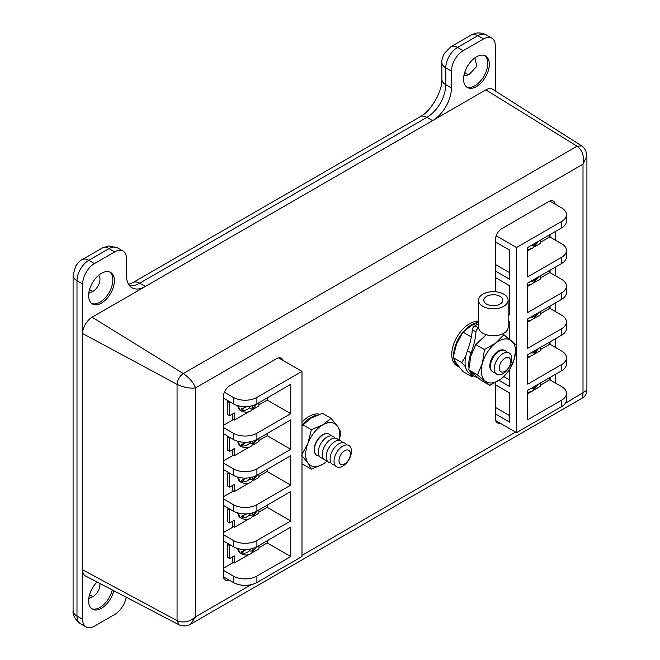 <?xml version="1.0" encoding="UTF-8"?>
<svg xmlns="http://www.w3.org/2000/svg" width="660" height="660" viewBox="0 0 660 660"><rect width="100%" height="100%" fill="white"/><g stroke="black" fill="none" stroke-linecap="round" stroke-linejoin="round"><path stroke-width="0.99" d="M484.754 55.572A18.199 10.511 -60 0 1 486.601 70.356A18.199 10.511 -60 0 1 474.928 85.701A18.199 10.511 -60 0 1 466.62 86.988M476.446 56.851A18.199 10.511 -60 0 1 485.545 55.951A18.199 10.511 -60 0 1 488.342 70.537A18.199 10.511 -60 0 1 476.446 86.584A18.199 10.511 -60 0 1 467.346 87.483A18.199 10.511 -60 0 1 464.558 72.897A18.199 10.511 -60 0 1 476.446 56.851M475.06 58.311L476.792 66.355L469.31 74.316L468.303 74.654A9.735 5.618 -60 0 1 468.039 74.811A9.735 5.618 -60 0 1 463.906 75.603M109.799 272.052A18.199 10.511 -60 0 1 111.647 286.836A18.199 10.511 -60 0 1 99.974 302.181A18.199 10.511 -60 0 1 91.657 303.468M101.491 273.331A18.199 10.511 -60 0 1 110.591 272.432A18.199 10.511 -60 0 1 113.38 287.017A18.199 10.511 -60 0 1 101.491 303.064A18.199 10.511 -60 0 1 92.383 303.963A18.199 10.511 -60 0 1 89.595 289.377A18.199 10.511 -60 0 1 101.491 273.331M98.587 275.393A9.735 5.618 -60 0 1 99.239 283.338A9.735 5.618 -60 0 1 93.085 291.291A9.735 5.618 -60 0 1 92.821 291.439L88.762 293.312M89.546 289.55L92.821 291.439M112.241 589.933A18.199 10.511 -60 0 1 99.974 607.406A18.199 10.511 -60 0 1 91.657 608.685M113.776 590.733A18.199 10.511 -60 0 1 101.491 608.281A18.199 10.511 -60 0 1 92.383 609.18A18.199 10.511 -60 0 1 97.061 582.013M99.891 583.489A9.735 5.618 -60 0 1 93.085 596.516A9.735 5.618 -60 0 1 92.821 596.656L88.762 598.538M89.546 594.767L92.821 596.656M495.289 90.956L495.289 45.763A16.673 9.628 120 0 0 491.84 38.131A16.673 9.628 120 0 0 483.499 38.956L463.229 50.663A16.673 9.628 120 0 0 451.44 71.082L451.44 87.962A26.672 15.403 -60 0 1 432.581 120.623L145.357 286.457A26.672 15.403 -60 0 1 132.017 287.776A26.672 15.403 -60 0 1 126.497 275.566L126.497 258.687A16.673 9.628 120 0 0 123.04 251.056A16.673 9.628 120 0 0 114.708 251.881L94.429 263.587A16.673 9.628 120 0 0 82.648 284.006L82.648 619.369A16.673 9.628 120 0 0 86.097 627A16.673 9.628 120 0 0 94.429 626.175L114.708 614.468A16.673 9.628 120 0 0 126.208 597.217M468.303 74.654L464.656 72.55M247.038 406.585L241.387 408.895A12.309 7.111 -60 0 0 242.096 410.314C244.901 410.71 247.294 409.901 249.265 407.88L250.948 406.04M247.038 442.192L241.387 444.502A12.309 7.111 -60 0 0 242.096 445.912C244.901 446.317 247.294 445.508 249.265 443.487L250.948 441.647M247.038 478.013L241.387 480.323A12.309 7.111 -60 0 0 242.096 481.742C244.901 482.138 247.294 481.33 249.265 479.308L250.948 477.469M247.038 513.835L241.387 516.145A12.309 7.111 -60 0 0 242.096 517.564C244.901 517.96 247.294 517.151 249.265 515.138L250.948 513.29M247.038 549.442L241.387 551.752A12.309 7.111 -60 0 0 242.096 553.171C244.901 553.567 247.294 552.758 249.265 550.737L250.948 548.897M237.773 548.518A12.87 7.433 120 0 0 240.38 553.311L241.329 553.856A12.87 7.433 -60 0 1 238.689 548.757M237.773 512.919A12.87 7.433 120 0 0 240.38 517.712L241.329 518.257A12.87 7.433 -60 0 1 238.689 513.158M237.773 477.089A12.87 7.433 120 0 0 240.38 481.882L241.329 482.427A12.87 7.433 -60 0 1 238.689 477.329M237.773 441.268A12.87 7.433 120 0 0 240.38 446.061L241.329 446.606A12.87 7.433 -60 0 1 238.689 441.507M237.773 405.661A12.87 7.433 120 0 0 240.38 410.454L241.329 410.998A12.87 7.433 -60 0 1 238.689 405.9M252.079 405.768L253.093 407.83L255.667 405.017L255.461 404.555M252.079 441.375L253.093 443.438L255.667 440.624L255.461 440.162M252.079 477.196L253.093 479.259L255.667 476.446L255.461 475.984M252.079 513.026L253.093 515.081L255.667 512.267L255.461 511.805M252.079 548.625L253.093 550.688L255.667 547.874L255.461 547.412M533.882 243.919L534.567 245.322L537.141 242.509L536.943 242.047M533.882 279.526L534.567 280.929L537.141 278.116L536.943 277.654M533.882 315.348L534.567 316.75L537.141 313.937L536.943 313.475M533.882 351.17L534.567 352.572L537.141 349.759L536.943 349.297M533.882 386.776L534.567 388.179L537.141 385.366L536.943 384.904M527.728 250.742L530.541 249.117M534.485 246.84L540.738 243.226L540.738 239.959M527.728 286.349L530.541 284.724M534.485 282.447L540.738 278.834L540.738 275.566M527.728 322.171L530.541 320.546M534.485 318.268L540.738 314.655L540.738 311.388M527.728 357.992L530.541 356.367M534.485 354.09L540.738 350.476L540.738 347.209M527.728 393.599L530.541 391.974M534.485 389.697L540.738 386.084L540.738 382.816M230.554 545.086L229.655 545.597L229.655 558.558L234.366 555.836L234.366 562.963L249.067 554.482M253.011 552.206L258.885 548.815L258.885 545.548M230.554 509.479L229.655 509.99L229.655 522.951L234.366 520.229L234.366 527.365L249.067 518.875M253.011 516.598L258.885 513.208L258.885 509.941M230.554 473.649L229.655 474.169L229.655 487.13L234.366 484.407L234.366 491.535L249.067 483.054M253.011 480.777L258.885 477.386L258.885 474.119M230.554 437.827L229.655 438.347L229.655 451.308L234.366 448.585L234.366 455.713L249.067 447.233M253.011 444.956L258.885 441.556L258.885 438.289M230.554 402.221L229.655 402.74L229.655 415.701L234.366 412.978L234.366 420.106L249.067 411.625M253.011 409.349L258.885 405.958L258.885 402.691M549.796 234.737L549.796 236.915L540.738 242.137M549.796 270.336L549.796 272.514L540.738 277.745M540.738 313.566L549.796 308.344L549.796 306.166M549.796 341.987L549.796 344.165L540.738 349.387M540.738 384.995L549.796 379.772L549.796 377.594M223.336 532.645L233.425 526.82M258.885 512.119L267.185 507.326L267.185 505.147M232.485 521.317L232.485 526.276L234.366 527.365M228.665 508.39L227.766 508.901L227.766 521.862L229.655 522.951M267.185 469.326L267.185 471.504L290.763 485.116L290.763 455.713L256.905 475.258A16.673 9.628 180 0 1 233.335 475.258L233.335 468.831A16.673 9.628 0 0 0 256.905 468.831L290.763 449.287L290.763 419.892L256.905 439.436A16.673 9.628 180 0 1 233.335 439.436L233.335 433.232A16.673 9.628 0 0 0 256.905 433.232L290.763 413.688L290.763 384.285L256.905 403.829A16.673 9.628 180 0 1 233.335 403.829L233.335 397.402L224.383 392.238M223.336 496.815L233.425 490.99M258.885 476.297L267.185 471.504M232.485 485.496L232.485 490.446L234.366 491.535M228.665 472.568L227.766 473.08L227.766 486.04L229.655 487.13M223.336 460.993L233.425 455.169M258.885 440.467L267.185 435.683L290.763 449.287M267.185 433.505L267.185 435.683M232.485 449.674L232.485 454.624L234.366 455.713M228.665 436.738L227.766 437.258L227.766 450.219L229.655 451.308M223.336 425.386L233.425 419.562M258.885 404.869L267.185 400.075L290.763 413.688M267.185 397.897L267.185 400.075M232.485 414.067L232.485 419.017L234.366 420.106M228.665 401.132L227.766 401.651L227.766 414.612L229.655 415.701M223.336 568.243L233.425 562.419M258.885 547.726L267.185 542.933L267.185 540.755M232.485 556.924L232.485 561.874L234.366 562.963M228.665 543.997L227.766 544.508L227.766 557.469L229.655 558.558M223.336 570.314L233.335 576.089A16.673 9.628 0 0 0 256.905 576.089L256.905 582.508A16.673 9.628 180 0 1 233.335 582.508L223.418 576.782M223.336 540.919L233.335 546.686L233.335 540.482A16.673 9.628 0 0 0 256.905 540.482L290.763 520.938L290.763 491.535L256.905 511.079A16.673 9.628 180 0 1 233.335 511.079L233.335 504.661A16.673 9.628 0 0 0 256.905 504.661L290.763 485.116M223.336 534.707L233.335 540.482M223.336 505.312L233.335 511.079M223.336 498.886L233.335 504.661M223.336 469.491L233.335 475.258M223.336 463.064L233.335 468.831M223.336 433.661L233.335 439.436M223.336 427.457L233.335 433.232M223.336 398.062L233.335 403.829M256.905 576.089L290.763 556.545L290.763 527.142L256.905 546.686A16.673 9.628 180 0 1 233.335 546.686M256.905 582.508L301.983 556.487L301.983 371.382L256.905 397.402L256.905 403.829M566.462 214.698L566.462 221.125A16.673 9.628 180 0 1 561.577 227.931L561.577 221.504A16.673 9.628 0 0 0 566.462 214.698A16.673 9.628 0 0 0 561.577 207.892L549.731 201.052M549.796 236.915L561.577 243.721A16.673 9.628 0 0 1 566.462 250.519A16.673 9.628 0 0 1 561.577 257.326L527.728 276.87L527.728 247.475L561.577 227.931M549.796 272.514L561.577 279.32A16.673 9.628 0 0 1 566.462 286.126A16.673 9.628 0 0 1 561.577 292.933L527.728 312.477L527.728 283.082L561.577 263.538L561.577 257.326M549.796 308.344L561.577 315.15A16.673 9.628 0 0 1 566.462 321.948A16.673 9.628 0 0 1 561.577 328.754L527.728 348.298L527.728 318.904L561.577 299.359L561.577 292.933M549.796 344.165L561.577 350.971A16.673 9.628 0 0 1 566.462 357.778A16.673 9.628 0 0 1 561.577 364.584L527.728 384.128L527.728 354.725L561.577 335.181L561.577 328.754M549.796 379.772L561.577 386.578A16.673 9.628 -0 0 1 566.462 393.376A16.673 9.628 -0 0 1 561.577 400.183L527.728 419.727L527.728 390.332L561.577 370.788L561.577 364.584M561.577 221.504L516.508 247.525L516.508 432.63L561.577 406.609L561.577 400.183M516.508 247.525L496.188 235.793M509.718 339.265L509.718 321.593L508.175 320.71M499.001 380.333L509.718 386.521L509.718 369.814M495.38 413.902L509.718 422.177L509.718 393.055L495.38 384.78M516.508 432.63L495.652 420.593M495.38 270.996L509.718 279.271L509.718 250.14L495.38 241.865M508.151 314.028L509.718 314.927L509.718 285.805L495.38 277.53M566.462 393.376L566.462 399.803A16.673 9.628 180 0 1 561.577 406.609M233.335 397.402A16.673 9.628 0 0 0 256.905 397.402M301.983 371.382L278.536 357.844M566.462 250.519L566.462 256.732A16.673 9.628 180 0 1 561.577 263.538M566.462 286.126L566.462 292.553A16.673 9.628 180 0 1 561.577 299.359M566.462 321.948L566.462 328.375A16.673 9.628 180 0 1 561.577 335.181M566.462 357.778L566.462 363.982A16.673 9.628 180 0 1 561.577 370.788M267.185 542.933L290.763 556.545M267.185 507.326L290.763 520.938M229.655 545.597L227.766 544.508M229.655 402.74L227.766 401.651M229.655 438.347L227.766 437.258M229.655 474.169L227.766 473.08M229.655 509.99L227.766 508.901M495.38 264.462L509.718 272.737M508.126 307.477L509.718 308.393M503.811 376.579L509.718 379.987M495.38 407.368L509.718 415.643M536.671 385.168L537.141 385.366M536.671 349.561L537.141 349.759M536.671 313.739L537.141 313.937M536.671 277.918L537.141 278.116M536.671 242.311L537.141 242.509M255.049 547.61L255.667 547.874M242.096 553.171L243.821 551.273M255.049 512.003L255.667 512.267M242.096 517.564L243.821 515.666M255.049 476.182L255.667 476.446M242.096 481.742L243.821 479.845M255.049 440.36L255.667 440.624M242.096 445.912L243.821 444.023M255.049 404.753L255.667 405.017M242.096 410.314L243.821 408.416M550.077 234.572L550.077 237.072M550.077 270.179L550.077 272.679M550.077 306.001L550.077 308.5M550.077 341.822L550.077 344.33M550.077 377.429L550.077 379.929M179.091 624.805C182.02 626.315 187.819 626.431 190.534 624.228L582.541 397.906L583.011 393.121L583.011 164.183C584.48 156.395 582.508 150.406 577.087 146.215L581.699 145.901L492.69 89.306A13.332 7.697 120 0 0 485.859 89.867L92.078 317.212A13.332 7.697 120 0 0 82.648 333.548L82.648 569.827A13.332 7.697 120 0 0 85.577 576.023L179.091 624.814L177.061 620.656C183.406 623.255 189.577 621.967 195.591 616.803L251.278 584.653M581.699 145.901L581.699 145.901C582.78 146.363 584.141 147.964 585.791 150.703L586.913 156.098L583.011 164.183L195.591 387.865C193.289 382.421 189.197 377.652 183.307 373.56L92.078 317.212M82.648 569.827L177.061 620.656L177.061 384.376C177.54 379.846 179.619 376.241 183.307 373.56L577.087 146.215L485.859 89.867M282.95 360.393A9.24 5.338 120 0 0 281.3 358.149A9.24 5.338 120 0 0 276.68 358.603L229.87 385.63A9.24 5.338 120 0 0 223.336 396.949L223.336 575.677A9.24 5.338 120 0 0 225.25 579.901A9.24 5.338 120 0 0 228.871 579.934M495.38 382.569L495.38 418.605A9.24 5.338 120 0 0 497.302 422.837A9.24 5.338 120 0 0 500.065 423.142M555.184 204.204A9.24 5.338 120 0 0 553.344 201.085A9.24 5.338 120 0 0 548.724 201.539L501.922 228.566A9.24 5.338 120 0 0 495.38 239.885L495.38 291.736M555.258 382.924L555.258 374.435M555.258 347.325L555.258 338.827M555.258 311.495L555.258 303.006M555.258 275.674L555.258 267.185M555.258 240.067L555.258 231.577M565.282 403.359L586.913 390.324L586.913 156.098M190.534 624.228L195.591 616.803L195.591 387.865C189.725 388.591 183.554 387.436 177.061 384.376L82.648 333.548M506.905 352.374A12.301 7.103 120 0 0 499.108 351.293A12.301 7.103 120 0 0 490.636 363.94A12.301 7.103 120 0 0 495.247 372.57M503.035 373.651A12.301 7.103 120 0 0 511.739 358.586A12.301 7.103 120 0 0 503.035 353.562A12.301 7.103 120 0 0 494.34 368.626A12.301 7.103 120 0 0 503.035 373.651M504.999 371.332A8.068 4.653 120 0 0 510.708 361.449A8.068 4.653 120 0 0 504.999 358.157A8.068 4.653 120 0 0 499.298 368.033A8.068 4.653 120 0 0 504.999 371.332M459.203 367.158A25.006 14.438 -60 0 1 458.832 366.96L456.951 365.871A25.006 14.438 -60 0 1 451.77 354.428A25.006 14.438 -60 0 1 460.754 331.468A25.006 14.438 -60 0 1 478.574 321.461M453.684 354.346A25.006 14.438 -60 0 1 477.626 322.591M458.832 366.96A25.006 14.438 -60 0 1 454.055 359.584M330.883 435.856A12.301 7.103 120 0 0 323.087 434.775A12.301 7.103 120 0 0 314.622 447.414A12.301 7.103 120 0 0 319.225 456.043M334.81 438.124A12.301 7.103 120 0 0 327.013 437.044A12.301 7.103 120 0 0 318.549 449.683A12.301 7.103 120 0 0 323.152 458.312M338.737 440.393A12.301 7.103 120 0 0 330.949 439.312A12.301 7.103 120 0 0 322.476 451.952A12.301 7.103 120 0 0 327.079 460.581M342.672 442.662A12.301 7.103 120 0 0 334.876 441.581A12.301 7.103 120 0 0 326.403 454.22A12.301 7.103 120 0 0 331.007 462.85M346.599 444.931A12.301 7.103 120 0 0 338.803 443.85A12.301 7.103 120 0 0 330.338 456.489A12.301 7.103 120 0 0 334.942 465.118M342.73 466.207A12.301 7.103 120 0 0 351.433 451.135A12.301 7.103 120 0 0 342.73 446.111A12.301 7.103 120 0 0 334.034 461.183A12.301 7.103 120 0 0 342.73 466.207M344.693 463.881A8.068 4.653 120 0 0 350.402 453.997A8.068 4.653 120 0 0 344.693 450.706A8.068 4.653 120 0 0 338.992 460.589A8.068 4.653 120 0 0 344.693 463.881M511.64 340.849A24.14 13.934 -60 0 1 515.254 348.076A24.14 13.934 -60 0 1 514.346 358.751L516.334 345.213L503.902 334.736L495.693 343.035L484.44 349.577L482.452 363.115L477.419 374.888L489.852 385.366L501.105 378.832L509.314 370.532L514.346 358.751A24.14 13.934 -60 0 1 501.105 378.832A24.14 13.934 -60 0 1 485.158 381.01A24.14 13.934 -60 0 1 482.452 363.115A24.14 13.934 -60 0 1 495.693 343.035A24.14 13.934 120 0 1 511.64 340.849M489.852 385.366L481.206 380.383L468.773 369.905L470.761 356.359L475.802 344.586L484.44 349.577M490.24 362.546A9.248 5.338 120 0 0 490.248 364.881A9.248 5.338 120 0 0 490.43 365.698M504.166 350.245A12.152 7.012 120 0 0 496.353 352.481A12.152 7.012 120 0 0 490.058 363.388A12.152 7.012 120 0 0 489.918 367.397A12.152 7.012 120 0 0 492.03 371.266M502.499 333.927L503.902 334.736M468.773 369.905L477.419 374.888M475.802 344.586L486.214 334.702M498.539 351.64A9.248 5.338 120 0 0 495.718 353.059M339.298 440.418L340.906 432.349L337.507 426.22A24.14 13.934 -60 0 1 339.793 434.758A24.14 13.934 -60 0 1 339.166 440.41M314.564 446.218A9.248 5.338 120 0 0 314.49 447.406A9.248 5.338 120 0 0 314.515 448.058M327.599 433.628A12.152 7.012 120 0 0 320.677 436.153A12.152 7.012 120 0 0 314.383 447.059A12.152 7.012 120 0 0 314.135 449.567A12.152 7.012 120 0 0 315.653 454.319M301.983 425.766L311.033 418.151L322.41 413.341L331.056 418.333L322.724 424.9L311.347 429.709L307.948 443.289L301.983 454.402M301.496 455.103L307.948 462.998A24.14 13.934 -60 0 1 307.948 443.289A24.14 13.934 -60 0 1 322.724 424.9A24.14 13.934 120 0 1 337.507 426.22L331.056 418.333M302.701 464.137L311.347 469.128L322.724 464.318L327.418 461.101M327.31 460.944A24.14 13.934 -60 0 1 322.724 464.318A24.14 13.934 -60 0 1 307.948 462.998L311.347 469.128M302.701 424.718L311.347 429.709M321.61 435.773A9.248 5.338 120 0 0 320.042 436.738M470.563 374.195L471.653 376.571L463.007 371.588L456.555 363.693L453.156 357.563L456.555 343.984L463.007 332.17L471.347 336.979M471.653 376.571L473.583 375.936M453.156 357.563L461.802 362.554L465.547 366.911M465.82 356.045L461.802 362.554M463.007 332.17L471.339 325.594L478.574 322.228M301.983 422.243A25.006 14.438 -60 0 1 319.63 414.274M301.983 425.543A25.006 14.438 -60 0 1 317.32 415.148M499.999 296.34A9.471 5.486 -0.2 0 0 489.67 295.177A9.471 5.486 -0.2 0 0 483.838 300.267A9.471 5.486 -0.2 0 0 486.61 304.128A9.471 5.486 -0.2 0 0 496.93 305.291A9.471 5.486 -0.2 0 0 502.771 300.201A9.471 5.486 -0.2 0 0 499.999 296.34M482.839 306.322A14.8 8.58 -0.2 0 0 498.976 308.146A14.8 8.58 -0.2 0 0 508.101 300.185A14.8 8.58 -0.2 0 0 503.77 294.146A14.8 8.58 -0.2 0 0 487.624 292.322A14.8 8.58 -0.2 0 0 478.5 300.284A14.8 8.58 -0.2 0 0 482.839 306.322M468.93 367.397A25.402 14.668 120 0 1 468.748 364.633A25.402 14.668 120 0 1 471.1 352.918L467.428 350.798A56.826 32.81 120 0 0 472.312 329.769A3.333 1.922 -60 0 1 474.656 325.957L478.64 327.896A14.8 8.58 -0.2 0 0 482.93 333.275A14.8 8.58 -0.2 0 0 499.067 335.09A14.8 8.58 -0.2 0 0 508.192 327.137L508.101 300.185M469.805 370.953A25.402 14.668 120 0 0 474.004 376.183A25.402 14.668 120 0 0 477.172 377.264M467.428 350.798A25.402 14.668 120 0 0 465.069 362.513A25.402 14.668 120 0 0 470.332 374.055L474.004 376.183M474.656 325.957L478.582 323.672M478.5 300.284L478.591 327.236A14.8 8.58 -0.2 0 0 478.64 327.896M471.1 352.918A56.826 32.81 120 0 0 475.992 331.889L472.312 329.769M478.335 328.078A3.333 1.922 120 0 0 475.992 331.889M73.087 610.657L73.087 275.294A13.332 7.697 0 0 0 76.989 280.739L76.989 616.102A16.673 9.628 120 0 0 80.438 623.733C75.017 619.468 72.559 615.104 73.087 610.657A13.332 7.697 0 0 0 76.989 616.102L82.648 619.369M463.229 50.663L457.57 47.396L477.848 35.698A13.332 7.697 -120 0 0 471.174 35.029L474.424 33.611C475.216 33.206 480.496 31.812 486.181 34.864A16.673 9.628 120 0 0 477.848 35.698L483.499 38.956M73.087 275.294L75.562 266.293C78.408 262.325 80.594 260.114 82.104 259.661L102.382 247.954L108.619 245.924L117.381 247.789A16.673 9.628 120 0 0 109.049 248.614L88.778 260.32A16.673 9.628 120 0 0 76.989 280.739L82.648 284.006M82.104 259.661A13.332 7.697 60 0 1 88.778 260.32L94.429 263.587M102.382 247.954A13.332 7.697 60 0 1 109.049 248.614L114.708 251.881M471.174 35.029L450.904 46.736A13.332 7.697 -120 0 1 457.57 47.396A16.673 9.628 120 0 0 445.781 67.815L445.781 84.694A26.672 15.403 -60 0 1 426.921 117.356L139.697 283.189A26.672 15.403 -60 0 1 129.492 285.615M128.626 284.386L133.031 282.529A13.332 7.697 60 0 1 139.697 283.189L145.357 286.457M133.031 282.529L420.255 116.696A13.332 7.697 60 0 1 426.921 117.356L432.581 120.623M451.44 71.082L445.781 67.815A13.332 7.697 180 0 1 441.878 62.37L441.878 79.249A13.332 7.697 180 0 0 445.781 84.694L451.44 87.962M531.061 388.402A6.204 3.58 120 0 0 533.948 387.989A6.204 3.58 120 0 0 534.361 387.733M531.061 352.803A6.204 3.58 120 0 0 533.948 352.382A6.204 3.58 120 0 0 534.361 352.126M531.061 316.973A6.204 3.58 120 0 0 533.948 316.561A6.204 3.58 120 0 0 534.361 316.305M531.061 281.152A6.204 3.58 120 0 0 533.948 280.739A6.204 3.58 120 0 0 534.361 280.483M531.061 245.545A6.204 3.58 120 0 0 533.948 245.132A6.204 3.58 120 0 0 534.361 244.876M249.265 407.88A6.204 3.58 120 0 0 252.475 407.641A6.204 3.58 120 0 0 252.887 407.385M249.265 443.487A6.204 3.58 120 0 0 252.475 443.248A6.204 3.58 120 0 0 252.887 442.992M249.265 479.308A6.204 3.58 120 0 0 252.475 479.069A6.204 3.58 120 0 0 252.887 478.813M249.265 515.138A6.204 3.58 120 0 0 252.475 514.891A6.204 3.58 120 0 0 252.887 514.635M249.265 550.737A6.204 3.58 120 0 0 252.475 550.498A6.204 3.58 120 0 0 252.887 550.242M233.335 582.508L233.335 576.089M256.905 433.232L256.905 439.436M256.905 468.831L256.905 475.258M256.905 504.661L256.905 511.079M256.905 540.482L256.905 546.686M301.983 555.373L515.542 432.077M486.181 34.864L491.84 38.131M80.438 623.733L86.097 627M117.381 247.789L123.04 251.056M450.904 46.736L444.353 53.386C442.34 57.832 441.515 60.827 441.878 62.37M441.878 79.249C442.637 90.94 430.765 111.515 420.255 116.696M527.728 392.527L532.57 391.042L538.84 383.914M527.728 356.92L532.57 355.435L538.84 348.307M527.728 321.09L532.57 319.613L538.84 312.485M527.728 285.268L532.57 283.792L538.84 276.664M527.728 249.661L532.57 248.185L538.84 241.057M241.329 410.998C244.992 412.64 248.251 412.533 251.097 410.693L257.367 403.565M241.329 446.606C244.992 448.247 248.251 448.14 251.097 446.3L257.367 439.172M241.329 482.427C244.992 484.069 248.251 483.962 251.097 482.122L257.367 474.994M241.329 518.257C244.992 519.89 248.251 519.791 251.097 517.943L257.367 510.815M241.329 553.856C244.992 555.497 248.251 555.398 251.097 553.55L257.367 546.422M582.541 397.906C585.321 396.115 586.781 393.591 586.913 390.324"/></g></svg>
